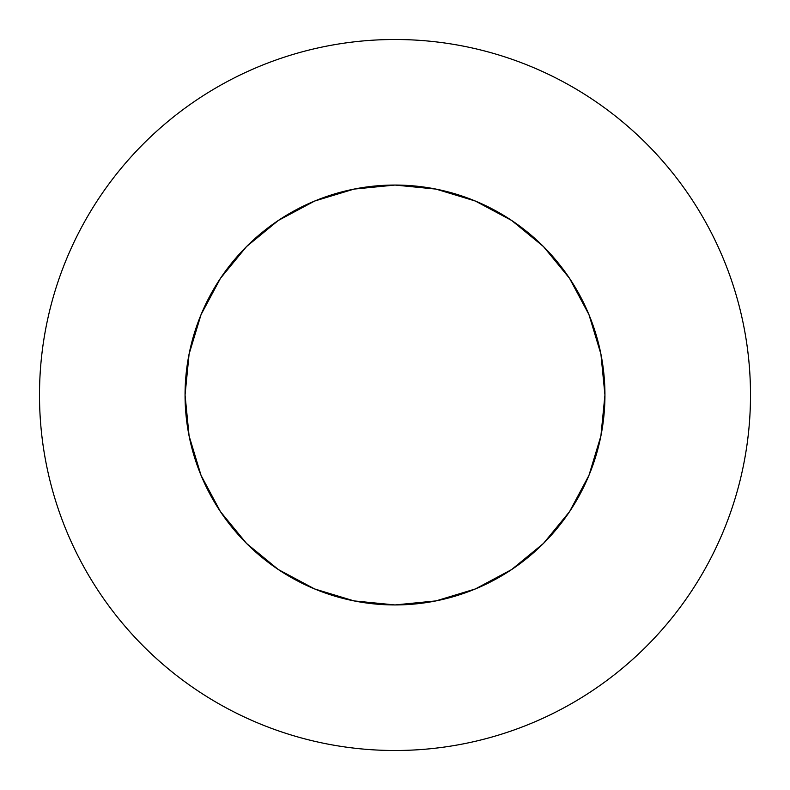 <?xml version="1.0" encoding="UTF-8"?>
<svg xmlns="http://www.w3.org/2000/svg" width="790" height="790" viewBox="0 0 790 790"><rect width="100%" height="100%" fill="white"/><g stroke="black" fill="none" stroke-linecap="round" stroke-linejoin="round"><path stroke-width="1.19" d="M690.588 197.49C677.623 178.086 662.879 160.133 646.378 143.622C662.879 160.133 677.623 178.086 690.588 197.49C703.554 216.904 714.506 237.395 723.443 258.952C732.37 280.519 739.114 302.748 743.667 325.648C748.219 348.538 750.5 371.656 750.5 395A355.5 355.5 0 0 1 395 750.5A355.5 355.5 0 0 1 39.5 395A355.5 355.5 0 0 1 395 39.5A355.5 355.5 0 0 1 750.5 395C750.5 418.344 748.219 441.462 743.667 464.352C739.114 487.252 732.37 509.481 723.443 531.048C714.506 552.605 703.554 573.096 690.588 592.51C677.623 611.914 662.879 629.867 646.378 646.378C662.879 629.867 677.623 611.914 690.588 592.51M185.058 395A209.942 209.942 0 0 1 395 185.058A209.942 209.942 0 0 1 604.942 395A209.942 209.942 0 0 1 395 604.942A209.942 209.942 0 0 1 185.058 395L189.096 435.962L201.035 475.343L220.44 511.634L246.549 543.451L278.366 569.56L314.657 588.965L354.038 600.904L395 604.942L435.962 600.904L475.343 588.965L511.634 569.56L543.451 543.451L569.56 511.634L588.965 475.343L600.904 435.962L604.942 395L600.904 354.038L588.965 314.657L569.56 278.366L543.451 246.549L511.634 220.44L475.343 201.035L435.962 189.096L395 185.058L354.038 189.096L314.657 201.035L278.366 220.44L246.549 246.549L220.44 278.366L201.035 314.657L189.096 354.038L185.058 395M646.378 143.622C629.867 127.121 611.914 112.377 592.51 99.412C611.914 112.377 629.867 127.121 646.378 143.622M197.49 99.412C178.086 112.377 160.133 127.121 143.622 143.622C127.121 160.133 112.377 178.086 99.412 197.49C112.377 178.086 127.121 160.133 143.622 143.622C160.133 127.121 178.086 112.377 197.49 99.412C216.904 86.446 237.395 75.494 258.952 66.558C280.519 57.631 302.748 50.886 325.648 46.334C348.538 41.781 371.656 39.5 395 39.5C418.344 39.5 441.462 41.781 464.352 46.334C487.252 50.886 509.481 57.631 531.048 66.558C552.605 75.494 573.096 86.446 592.51 99.412M99.412 592.51C112.377 611.914 127.121 629.867 143.622 646.378C160.133 662.879 178.086 677.623 197.49 690.588C178.086 677.623 160.133 662.879 143.622 646.378C127.121 629.867 112.377 611.914 99.412 592.51C86.446 573.096 75.494 552.605 66.558 531.048C57.631 509.481 50.886 487.252 46.334 464.352C41.781 441.462 39.5 418.344 39.5 395C39.5 371.656 41.781 348.538 46.334 325.648C50.886 302.748 57.631 280.519 66.558 258.952C75.494 237.395 86.446 216.904 99.412 197.49M592.51 690.588C611.914 677.623 629.867 662.879 646.378 646.378C629.867 662.879 611.914 677.623 592.51 690.588C573.096 703.554 552.605 714.506 531.048 723.443C509.481 732.37 487.252 739.114 464.352 743.667C441.462 748.219 418.344 750.5 395 750.5C371.656 750.5 348.538 748.219 325.648 743.667C302.748 739.114 280.519 732.37 258.952 723.443C237.395 714.506 216.904 703.554 197.49 690.588"/></g></svg>
